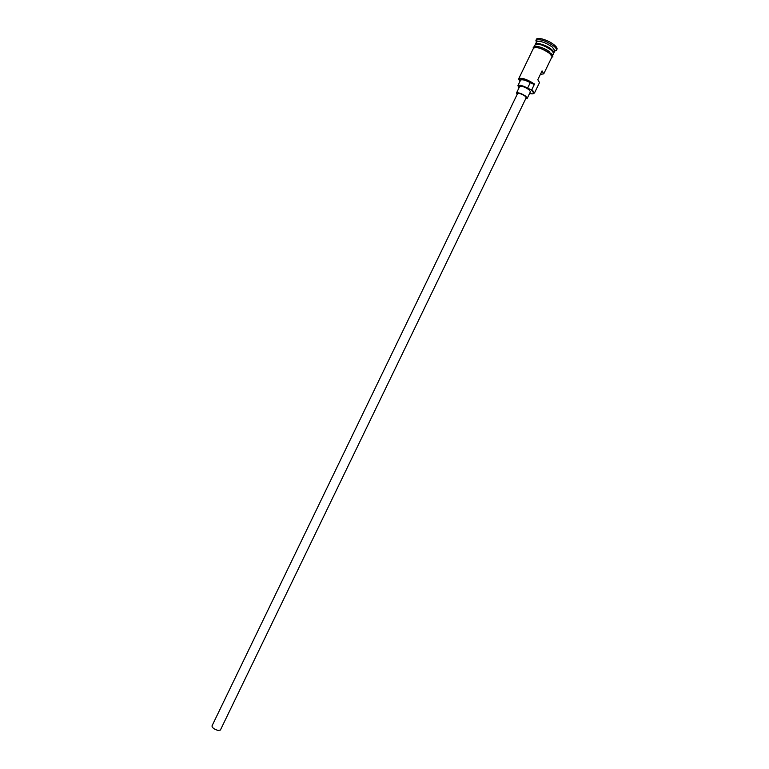 <?xml version="1.0" encoding="UTF-8"?>
<svg xmlns="http://www.w3.org/2000/svg" width="769" height="769" viewBox="0 0 769 769"><rect width="100%" height="100%" fill="white"/><g stroke="black" fill="none" stroke-linecap="round" stroke-linejoin="round"><path stroke-width="1.15" d="M529.61 93.434C532.215 94.078 533.628 93.962 533.859 93.097L531.139 89.8L531.86 89.55L534.503 92.866L533.513 93.597M220.405 730.031L218.213 730.463C214.282 729.329 212.196 727.83 211.975 725.955L517.575 93.539C518.988 93.001 521.449 93.847 524.967 96.077L526.207 97.711L220.405 730.031M525.813 98.509L527.284 98.23L525.736 96.183C521.344 93.395 518.268 92.347 516.499 93.011L517.181 94.337M527.284 98.23L530.447 91.694L528.918 89.617C524.525 86.82 521.44 85.772 519.652 86.474L516.499 93.011M537.32 47.553L536.108 46.313M535.32 44.573L535.407 44.208C538.608 42.679 543.914 44.371 551.325 49.293C553.315 50.937 554.132 52.205 553.786 53.09L553.555 53.388M534.032 47.053L535.089 44.862C538.29 43.333 543.596 45.035 551.008 49.956C552.998 51.6 553.815 52.859 553.469 53.753L552.411 55.935M535.407 44.208L536.522 41.911C539.915 40.546 545.202 42.266 552.392 47.092L554.891 50.792L553.786 53.09M536.339 42.285L535.983 40.286C539.771 38.729 545.682 40.661 553.728 46.063C555.843 47.813 556.766 49.197 556.506 50.206L554.718 51.167M540.386 74.372L543.741 73.862L542.058 70.911L537.81 79.707L539.511 82.591L534.445 93.068M531.139 89.8L527.601 88.127C522.497 85.503 519.277 84.677 517.931 85.628L518.767 87.733M518.892 79.832L518.729 78.736L533.503 48.149C536.695 46.649 541.991 48.351 549.412 53.263C551.402 54.897 552.229 56.156 551.882 57.031L543.741 73.862M531.86 89.55L534.513 84.061L533.792 84.311C527.082 80.024 522.17 78.323 519.056 79.226L519.931 81.485M552.142 54.464L550.835 54.474L552.132 54.445M551.7 53.849L549.979 53.667M535.916 40.401L536.445 39.306C537.243 36.672 548.787 40.305 554.266 44.958C556.477 46.803 557.381 48.226 556.987 49.235L556.458 50.331M527.601 88.127L530.254 82.639L533.792 84.311M530.254 82.639C525.16 80.014 521.93 79.188 520.565 80.178L517.931 85.628M518.729 78.736L518.844 78.573C522.228 77.64 527.447 79.467 534.513 84.061M548.432 51.052L547.98 51.398L548.22 50.908M543.308 49.562L543.827 48.495M553.526 53.032L551.065 49.495C544.154 44.862 539.011 43.151 535.618 44.371M535.993 46.313L537.07 47.505M536.675 47.447L535.743 46.313M536.031 44.227C540.021 43.746 544.99 45.582 550.96 49.716L553.382 52.619M551.931 54.138L550.46 54.109M550.171 53.84L551.777 53.936M551.681 57.444C552.594 56.627 551.863 55.233 549.489 53.263C544.096 48.735 532.792 45.477 533.311 48.562M533.859 47.64C532.888 44.294 544.481 47.505 550.027 52.167M533.859 93.097L534.503 92.866M553.536 53.09L551.325 49.293C546.144 44.573 534.791 42.257 535.647 44.054L535.57 44.4M554.891 50.792L556.506 50.206M552.075 56.55C552.796 55.455 554.411 59.895 549.518 53.263C542.837 48.841 537.608 46.928 533.83 47.534C532.946 47.072 532.917 47.13 533.763 47.697M536.522 41.911L535.983 40.286M519.056 79.226L518.844 78.573"/></g></svg>
